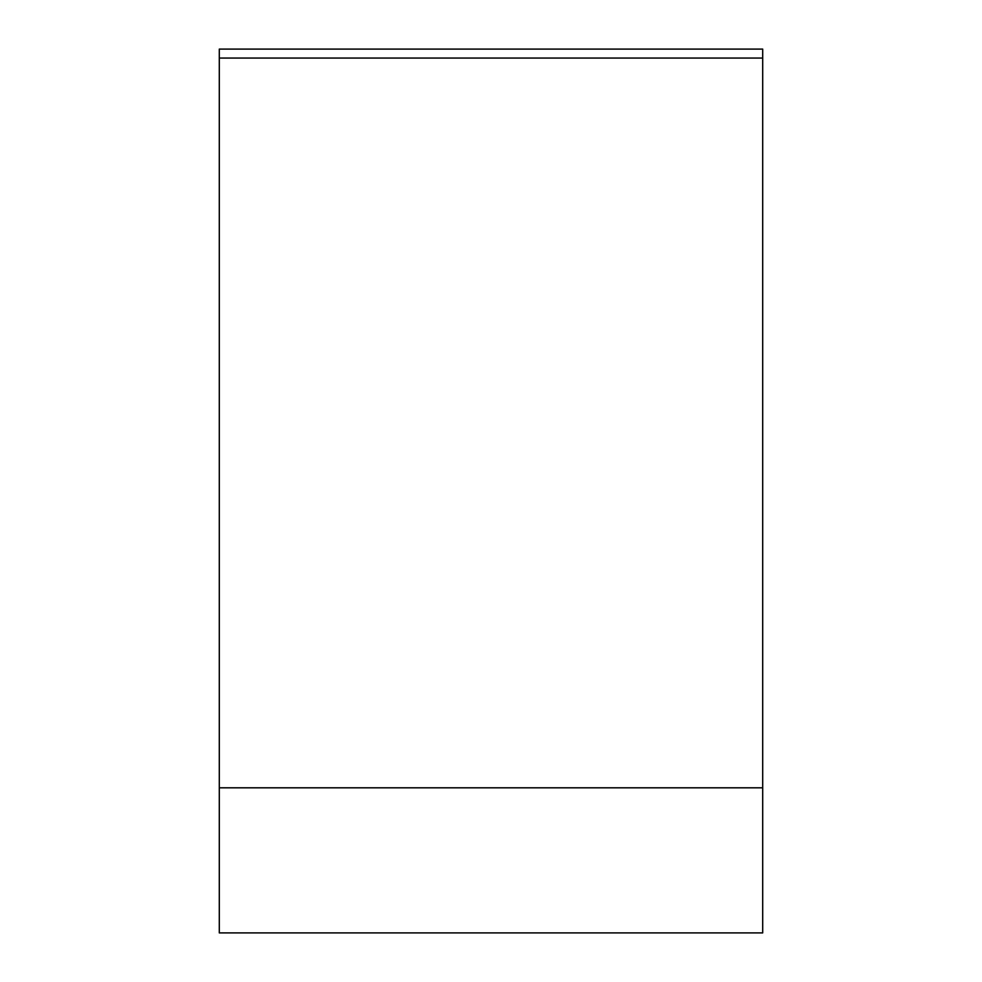 <?xml version="1.0" encoding="UTF-8"?>
<svg xmlns="http://www.w3.org/2000/svg" width="982" height="982" viewBox="0 0 982 982"><rect width="100%" height="100%" fill="white"/><g stroke="black" fill="none" stroke-linecap="round" stroke-linejoin="round"><path stroke-width="1.47" d="M762.695 58.061L762.695 932.9L219.305 932.9L219.305 49.1L762.695 49.1L762.695 58.061L219.305 58.061M762.695 787.809L219.305 787.809"/></g></svg>
